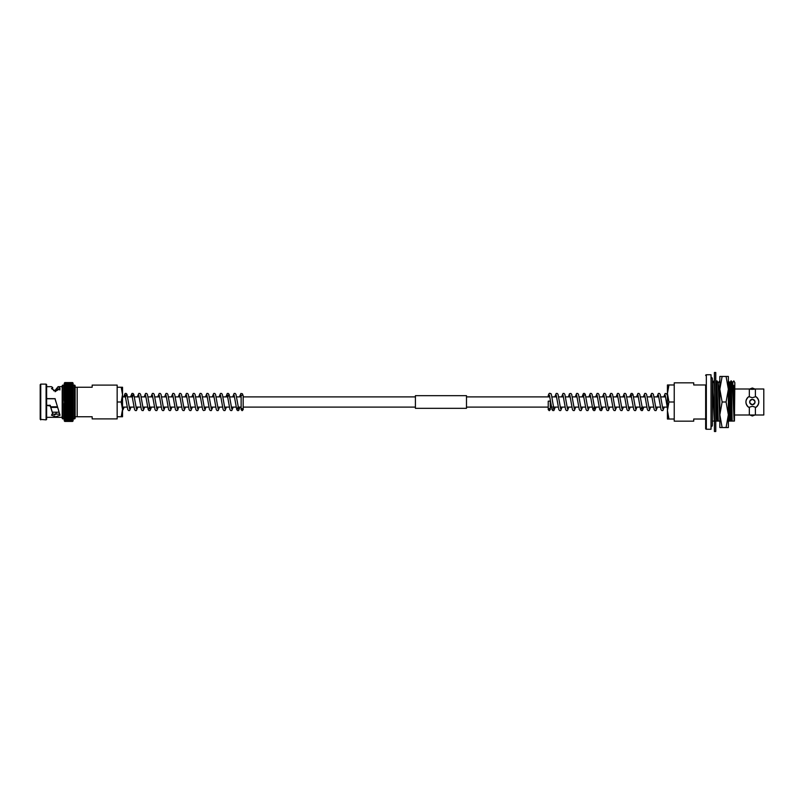 <?xml version="1.0" encoding="UTF-8"?>
<svg xmlns="http://www.w3.org/2000/svg" width="804" height="804" viewBox="0 0 804 804"><rect width="100%" height="100%" fill="white"/><g stroke="black" fill="none" stroke-linecap="round" stroke-linejoin="round"><path stroke-width="1.21" d="M665.611 396.895L660.858 396.895M658.798 396.895L654.044 396.895M651.984 396.895L647.23 396.895M645.17 396.895L640.426 396.895M638.366 396.895L633.612 396.895M631.552 396.895L626.798 396.895M624.738 396.895L619.984 396.895M617.924 396.895L613.181 396.895M611.12 396.895L606.367 396.895M604.306 396.895L599.553 396.895M597.493 396.895L592.739 396.895M590.689 396.895L585.935 396.895M583.875 396.895L579.121 396.895M577.061 396.895L572.307 396.895M570.247 396.895L565.503 396.895M563.443 396.895L558.69 396.895M556.629 396.895L551.876 396.895M549.815 396.895L466.491 396.895M415.407 396.895L243.17 396.895M241.13 396.895L236.597 396.895M234.537 396.895L229.793 396.895M227.733 396.895L222.979 396.895M220.919 396.895L216.165 396.895M214.105 396.895L209.352 396.895M207.291 396.895L202.548 396.895M200.487 396.895L195.734 396.895M193.674 396.895L188.92 396.895M186.86 396.895L182.106 396.895M180.046 396.895L175.302 396.895M173.242 396.895L168.488 396.895M166.428 396.895L161.674 396.895M159.614 396.895L154.86 396.895M152.8 396.895L148.057 396.895M145.996 396.895L141.243 396.895M139.182 396.895L134.429 396.895M132.369 396.895L127.615 396.895M125.565 396.895L122.53 396.895M667.189 407.105L662.436 407.105M660.375 407.105L655.622 407.105M653.562 407.105L648.808 407.105M646.758 407.105L642.004 407.105M639.954 407.105L635.19 407.105M633.13 407.105L628.376 407.105M626.316 407.105L621.572 407.105M619.512 407.105L614.759 407.105M612.698 407.105L607.945 407.105M605.884 407.105L601.121 407.105M599.07 407.105L594.327 407.105M592.267 407.105L587.513 407.105M585.453 407.105L580.699 407.105M578.639 407.105L573.885 407.105M571.825 407.105L567.081 407.105M565.021 407.105L560.267 407.105M558.207 407.105L550.278 407.105M550.278 409.658L549.253 408.643L548.227 409.658L548.227 401.196L549.253 401.095L550.278 401.196L550.278 409.658L549.253 410.683L548.227 409.658L548.227 407.105L466.491 407.105M415.407 407.105L243.17 407.105M241.13 407.105L238.175 407.105M236.125 407.105L231.371 407.105M229.311 407.105L224.557 407.105M222.497 407.105L217.743 407.105M215.683 407.105L210.929 407.105M208.869 407.105L204.126 407.105M202.065 407.105L197.312 407.105M195.251 407.105L190.498 407.105M188.437 407.105L183.684 407.105M181.634 407.105L176.88 407.105M174.82 407.105L170.066 407.105M168.006 407.105L163.252 407.105M161.192 407.105L156.438 407.105M154.388 407.105L149.634 407.105M147.574 407.105L142.821 407.105M140.76 407.105L136.007 407.105M133.946 407.105L129.203 407.105M127.143 407.105L122.53 407.105M64.782 404.09L64.23 399.327L64.23 400.643L73.094 400.663L73.094 404.673L72.551 404.09L73.094 402.01L73.094 403.337L64.23 403.337L64.23 404.673L64.782 404.09L72.551 404.09M62.993 385.106L62.993 418.894A0.804 0.804 0 0 1 62.189 418.09L62.189 385.91A0.804 0.804 0 0 1 62.993 385.106L64.23 385.106L64.23 399.327L73.094 399.327L73.094 402L72.551 401.317L73.094 400.663L72.551 399.93L73.094 399.327L73.094 385.106L74.34 385.106A0.804 0.804 0 0 1 75.144 385.91L75.144 418.09A0.804 0.804 0 0 1 74.34 418.894L73.094 418.894L73.094 404.703L73.094 408.593L72.551 408.151L73.094 412.211M72.551 397.206L64.782 397.206L64.23 397.97L64.782 397.206L64.23 396.684L64.23 399.297L64.782 398.563L64.23 397.99L73.094 397.99L73.094 399.297L72.551 398.563L73.094 397.99L72.551 397.176L73.094 396.684L73.094 397.97M64.24 396.684L73.094 396.684L72.551 395.869L73.084 395.397L64.24 395.397L64.782 395.849L64.24 395.397L64.23 396.663L64.782 395.869L64.23 396.663M73.094 396.663L73.084 395.397M64.25 394.141L64.23 395.387L64.782 394.573L64.25 394.141L73.074 394.141L72.551 394.553L73.094 395.387L73.074 394.141M64.27 392.925L64.23 394.141L64.782 393.307L64.27 392.925L73.063 392.925L72.551 393.287L73.094 394.201M64.28 391.749L64.23 392.935L64.782 392.091L64.28 391.749L73.043 391.749L73.094 392.935L72.551 392.091L73.094 392.935L72.551 393.307L64.782 393.307L64.23 394.201M64.33 389.548L64.23 390.664L64.33 389.548L73.003 389.548L73.094 390.754L64.3 390.623L64.23 391.849M64.35 388.533L64.23 389.618L64.35 388.533L72.983 388.533L73.003 389.548M64.38 387.588L64.23 388.633L64.38 387.588L72.953 387.588L72.983 388.533M64.41 386.704L64.23 387.709L64.41 386.704L72.923 386.704L72.953 387.588M64.441 385.91L64.23 386.865L64.441 385.91L72.883 385.91L72.923 386.704M64.481 385.186L64.23 386.101L64.481 385.186L72.852 385.186L72.883 385.91M64.511 384.543L64.23 385.528L64.511 384.543L72.812 384.543L72.852 385.186M64.551 383.98L64.23 384.804L64.551 383.98L72.782 383.98L72.812 384.543M64.23 385.106L64.591 383.518L72.782 383.98M64.591 383.518L72.702 383.136L73.094 390.664M64.23 383.99L64.782 382.865L64.23 383.277M64.632 383.136L64.23 383.87M64.672 382.855L72.661 382.855L73.094 383.528L72.661 382.855M64.712 382.664L72.611 382.664L73.094 384.292M72.551 382.573L64.782 382.573L72.551 382.573L73.094 383.146L72.571 382.573L64.752 382.573L72.611 382.664M72.551 390.905L73.023 390.623L73.094 391.769L72.551 390.925L64.782 390.925L72.551 390.905M54.32 414.774L55.064 414.774L56.642 412.211M46.632 386.674L51.335 386.674L52.652 387.458L51.506 388.644L55.747 391.176L60.029 388.674L59.888 388.111L59.888 389.97L58.089 388.714L55.325 391.618L55.255 390.191L53.617 390.764M46.632 405.407L50.27 405.99L52.652 413.447L51.506 415.186L55.747 416.804L60.029 415.216L55.064 398.764L46.632 398.764M51.989 414.171L59.657 414.11M50.149 405.236L49.496 405.236L50.27 405.457L52.652 413.447M40.743 384.121L40.2 384.664L40.2 419.336L46.089 419.879L46.089 384.121L40.743 384.121L40.743 419.879M46.089 384.121L46.632 384.664L46.632 419.336L46.089 419.879M46.632 417.326L62.189 417.326M59.888 388.111L58.089 386.674L62.189 386.674M46.632 398.683L55.084 398.683L46.632 398.593M55.084 398.593L55.325 400.01M55.948 402L55.255 399.437M62.993 418.894L64.23 418.894L64.23 408.593L64.782 408.151L64.23 407.337L64.23 408.593L72.551 408.151L73.094 407.337L72.551 406.824L73.094 407.316L64.24 407.316L72.551 406.824L73.094 406.03L72.551 406.794L64.782 406.794L64.23 406.03L64.23 407.316L64.782 406.794M64.782 405.437L72.551 405.437L73.094 404.703L64.23 404.673L64.23 406.01L64.782 405.467L64.23 404.703L64.23 412.211L72.551 411.929L73.094 411.065L72.551 411.909L64.782 411.909L64.23 408.613M92.169 416.753L92.169 418.894L117.163 418.894L117.163 385.106L92.169 385.106L92.169 387.247L77.184 387.247L77.184 416.753L92.169 416.753M73.094 392.955L73.094 394.141M73.043 391.749L64.782 392.091L64.23 392.935M73.094 390.684L73.094 391.849M73.094 385.106L73.094 384.412M64.782 386.855L72.551 386.875L64.782 386.875L64.23 387.809M64.782 387.759L72.551 387.779L64.782 387.779L64.23 388.724M72.551 388.764L64.782 388.764L64.23 389.709M64.782 389.789L72.551 389.809L64.782 389.809L64.23 390.754M64.782 394.553L72.551 394.573L64.782 394.573L64.23 395.407M72.551 410.693L73.094 409.859L72.551 410.693L73.094 411.045L64.782 410.713L72.551 410.693M73.094 412.15L72.551 413.075L73.094 412.231L73.094 413.316L72.551 413.095L73.094 413.316M64.23 412.15L64.782 413.075L64.23 412.231L64.23 413.316L72.551 413.095L64.23 413.316M73.094 413.246L72.551 414.191L73.094 413.336L73.094 420.462L72.551 420.844L73.094 420.462M64.23 414.291L64.782 414.211L64.23 413.336L64.782 415.236L72.551 415.236L73.094 414.382L72.551 416.221L73.094 415.276L64.23 415.356L64.23 420.462L64.782 420.844L64.23 419.708L73.094 419.698L72.551 420.844L64.782 420.844L72.551 420.834M73.094 419.587L72.551 419.959L73.094 419.698M73.094 420.894L72.551 421.427L73.094 420.894M64.782 421.427L64.23 420.854L64.782 421.427L72.571 421.427L64.752 421.427M64.23 420.844L73.094 420.844M64.23 420.582L64.782 421.135L64.23 420.472L64.782 421.135L73.094 420.703M64.23 420.462L64.782 420.844M64.23 420.13L73.094 420.01M64.23 419.698L64.782 419.969L64.23 419.196L64.782 419.386L64.23 418.593L64.782 418.723L64.23 417.899L64.782 417.979L64.23 417.135L64.782 417.145L64.23 416.291L64.782 415.236M64.23 416.191L73.094 416.271L72.551 417.125L73.094 417.125L72.551 419.376L73.094 419.075M64.23 419.075L73.094 419.185M64.23 418.472L73.094 418.582M64.23 417.789L73.094 417.889M64.23 417.025L73.094 417.125M64.782 416.221L73.094 416.191M64.782 414.191L72.551 414.211L64.782 414.211L64.23 415.276M73.094 414.361L72.551 414.211L73.094 414.291M64.23 409.799L73.094 409.839L72.551 409.447L73.094 408.613M64.782 405.467L72.551 405.467L73.094 406.01L72.551 405.437M58.943 412.211L52.652 412.211M57.426 407.397L50.903 407.397M57.255 406.814L50.712 406.814M75.144 416.753L77.184 416.753M77.184 387.247L75.144 387.247M64.23 405.99L73.094 406.01M64.23 403.337L73.094 403.337M58.089 386.674L55.255 390.191M49.496 405.407L46.632 405.236M52.652 389.397L52.652 387.458M55.084 391.066L55.084 391.679M64.23 402L73.094 402M64.25 405.99L73.074 405.99M64.28 407.286L73.043 407.286M64.33 408.563L73.003 408.563M64.38 409.799L72.953 409.799M64.441 410.995L72.883 410.995M64.511 412.15L72.812 412.15M241.13 395.799L241.13 409.658L242.145 410.683L243.17 409.658L243.17 395.799A1.025 0.824 180 0 0 241.15 395.97L240.959 395.176M122.53 394.623L122.53 387.247L121.203 387.247L122.53 394.623L121.203 402L122.53 409.377L122.53 394.623M122.53 416.753L122.53 409.377L121.203 416.753L122.53 416.753M121.203 402L117.163 402L117.163 416.753L121.203 416.753M117.163 402L117.163 387.247L121.203 387.247M749.328 407.216L752.353 406.291L755.388 407.216L755.388 415.005L763.8 415.005L763.8 388.995L755.388 388.995A13.618 13.618 0 0 1 749.328 388.995L749.328 396.784L748.584 396.784C745.087 400.251 745.087 403.729 748.584 407.216L749.328 407.216L749.328 415.005L755.388 415.005M755.388 388.995L755.388 396.784L752.353 397.709L749.328 396.784M755.036 389.066L752.353 388.01L749.69 389.015M749.68 414.934L752.353 415.99L755.026 414.975M752.353 399.317A2.683 2.683 0 0 0 749.68 402A2.683 2.683 0 0 0 752.353 404.683C748.896 402.894 748.896 401.106 752.353 399.317C755.82 401.106 755.82 402.894 752.353 404.683A2.683 2.683 0 0 0 753.388 399.528M706.334 429.246L711.017 429.246L711.017 374.754L706.334 374.754L706.334 429.246A0.683 0.683 0 0 1 705.651 428.562L705.651 419.025L693.731 419.025L693.731 421.165L674.234 421.165L674.234 382.835L693.731 382.835L693.731 384.975L705.651 384.975L705.651 419.025M705.651 384.975L705.651 428.562M705.651 375.438A0.683 0.683 0 0 1 706.334 374.754M755.388 407.216L756.132 407.216C759.629 403.749 759.629 400.271 756.132 396.784L755.388 396.784M734.826 415.005L749.328 415.005M734.826 388.995L749.328 388.995M733.811 385.498L734.434 421.075L734.826 382.644L733.811 380.885L732.756 382.654L731.278 380.885L729.459 382.644L728.364 380.885M719.841 384.021L719.841 389.226L722.123 376.453L719.841 376.453L719.841 414.774L722.123 402L719.841 389.226M716.756 380.885L718.304 421.075L716.756 380.885L715.721 382.654M714.414 392.553L713.902 380.895L714.414 382.352M711.017 426.823A1.698 1.698 0 0 0 712.374 425.155L712.374 413.206M719.922 421.075L718.123 382.654L717.088 380.885M730.947 380.885L732.163 421.075L729.328 421.075L728.364 384.021M729.66 421.075L728.444 380.885M732.163 421.075L731.278 380.885M734.434 421.075L732.766 382.644M731.278 421.075L729.931 382.644M729.328 421.075L728.434 421.075L728.364 420.251M719.841 420.251L718.937 388.312L718.103 382.644M717.972 421.075L717.088 421.075L715.761 382.664M715.138 421.075L714.243 421.075L712.374 378.845A1.698 1.698 0 0 0 711.017 377.176M734.112 421.075L732.313 382.654M733.64 421.075L732.494 421.075M730.796 421.075L729.469 382.654M719.449 421.075L718.304 421.075M717.088 421.075L715.761 393.166M716.605 421.075L715.47 421.075M714.243 421.075L712.444 382.654M713.771 421.075L712.625 421.075M756.132 407.216A6.432 6.432 0 0 0 756.132 396.784M748.584 396.784A6.432 6.432 0 0 0 748.584 407.216M549.745 396.523A1.025 0.824 180 0 1 548.318 395.467M667.431 384.975L667.431 410.512L668.948 402L667.431 393.488L668.948 384.975L667.431 384.975M668.948 419.025L667.431 419.025L667.431 410.512L668.948 419.025L674.234 419.025L674.234 402L668.948 402M674.234 402L674.234 384.975L668.948 384.975M719.841 421.075L719.841 414.774L722.123 427.547L728.364 427.547L728.364 414.774L726.082 427.547M728.364 421.075L728.364 380.543M726.082 376.453L728.364 389.226L728.364 376.453L722.123 376.453M728.364 389.226L726.082 402L722.123 402M726.082 402L728.364 414.774M719.841 414.774L719.841 427.547L722.123 427.547M715.761 372.503L715.761 431.497L714.414 431.497L714.414 372.503L715.761 372.503M415.407 408.331L415.407 395.668L466.491 395.668L466.491 408.331L415.407 408.331M74.34 385.106L74.34 418.894M64.782 401.296L72.551 401.296L64.782 401.317M64.782 399.93L72.551 399.93M64.782 399.91L72.551 399.91M64.782 398.563L72.551 398.563M64.782 398.533L72.551 398.533M64.782 397.176L72.551 397.176M64.782 395.849L72.551 395.869L64.782 395.849M64.782 393.287L72.551 393.287M64.782 392.071L72.551 392.071M64.782 388.744L72.551 388.744M72.551 386.02L64.782 386.041L72.551 386.02M72.551 385.277L64.782 385.287L72.551 385.277M72.551 384.613L64.782 384.624L72.551 384.613M64.782 384.041L72.551 384.041M64.782 384.031L72.551 384.031M72.551 383.548L64.782 383.558L72.551 383.548M72.551 383.156L64.782 383.166L72.551 383.156M72.551 382.865L64.782 382.865L72.551 382.865M72.551 382.664L64.782 382.674L72.551 382.664M64.782 421.326L72.551 421.326M64.782 421.135L72.551 421.135M64.782 420.442L72.551 420.442M64.782 419.959L72.551 419.959M64.782 419.376L72.551 419.376M64.782 418.713L72.551 418.713M64.782 417.959L72.551 417.959M64.782 417.125L72.551 417.125M64.782 409.427L72.551 409.427M64.782 408.13L72.551 408.13M64.782 404.07L72.551 404.07M64.782 402.683L72.551 402.703L64.782 402.683M50.27 405.457L50.27 405.99M64.23 404.673L73.094 404.673M64.24 408.603L73.084 408.603M64.25 409.859L73.074 409.859M64.27 411.075L73.063 411.075M64.28 412.251L73.043 412.251M64.3 413.377L73.023 413.377M64.33 414.452L73.003 414.452M64.35 415.467L72.983 415.467M64.38 416.412L72.953 416.412M64.41 417.296L72.923 417.296M64.441 418.09L72.883 418.09M64.481 418.814L72.852 418.814M64.511 419.457L72.812 419.457M64.551 420.02L72.782 420.02M64.591 420.482L72.742 420.482M64.632 420.864L72.702 420.864M64.672 421.145L72.661 421.145M64.712 421.336L72.611 421.336M243.17 409.658L242.145 408.643L241.13 409.658M131.022 407.105L129.635 410.542L128.529 410.542L127.766 409.588L125.062 395.076L126.288 395.076L125.796 396.895M129.595 408.824L126.992 394.412L126.228 393.457L125.122 393.457L123.736 396.895M137.836 407.105L136.449 410.542L135.333 410.542L134.58 409.588L131.876 395.076L133.092 395.076L132.6 396.895M136.399 408.824L133.806 394.412L133.042 393.457L131.936 393.457L130.539 396.895M144.65 407.105L143.263 410.542L142.147 410.542L141.393 409.588L138.79 395.176M143.212 408.824L140.62 394.412L139.856 393.457L138.74 393.457L137.353 396.895M151.464 407.105L150.077 410.542L148.961 410.542L148.197 409.588L145.604 395.176M149.403 407.105L148.911 408.924M150.026 408.824L147.423 394.412L146.67 393.457L145.554 393.457L144.167 396.895M158.267 407.105L156.88 410.542L155.775 410.542L155.011 409.588L152.408 395.176M156.84 408.824L154.237 394.412L153.474 393.457L152.368 393.457L150.981 396.895M165.081 407.105L163.694 410.542L162.579 410.542L161.825 409.588L159.222 395.176M163.644 408.824L161.051 394.412L160.287 393.457L159.172 393.457L157.785 396.895M171.895 407.105L170.508 410.542L169.393 410.542L168.639 409.588L166.036 395.176M170.458 408.824L167.855 394.412L167.101 393.457L165.986 393.457L164.599 396.895M178.699 407.105L177.674 410.271L176.207 410.542L175.443 409.588L172.84 395.176M177.272 408.824L174.669 394.412L173.915 393.457L172.8 393.457L171.413 396.895M185.513 407.105L184.126 410.542L183.021 410.542L182.257 409.588L179.654 395.176M184.086 408.824L181.483 394.412L180.719 393.457L179.614 393.457L178.227 396.895M192.327 407.105L190.94 410.542L189.824 410.542L189.071 409.588L186.468 395.176M190.89 408.824L188.297 394.412L187.533 393.457L186.417 393.457L185.031 396.895M199.141 407.105L197.754 410.542L196.638 410.542L195.874 409.588L193.282 395.176M197.704 408.824L195.101 394.412L194.347 393.457L193.231 393.457L191.844 396.895M205.945 407.105L204.919 410.271L203.452 410.542L202.688 409.588L200.085 395.176M204.517 408.824L201.915 394.412L201.161 393.457L200.045 393.457L198.658 396.895M212.758 407.105L211.372 410.542L210.266 410.542L209.502 409.588L206.899 395.176M211.331 408.824L208.728 394.412L207.965 393.457L206.859 393.457L205.472 396.895M219.572 407.105L218.185 410.542L217.07 410.542L216.316 409.588L213.713 395.176M218.135 408.824L215.542 394.412L214.779 393.457L213.663 393.457L212.276 396.895M226.386 407.105L224.999 410.542L223.884 410.542L223.12 409.588L220.527 395.176M224.949 408.824L222.346 394.412L221.592 393.457L220.477 393.457L219.09 396.895M233.19 407.105L231.803 410.542L230.698 410.542L229.934 409.588L227.331 395.176M228.457 395.076L227.964 396.895M231.763 408.824L229.16 394.412L228.406 393.457L227.291 393.457L225.904 396.895M240.004 407.105L238.617 410.542L237.502 410.542L236.748 409.588L234.145 395.176M237.944 407.105L237.451 408.924L238.667 408.924L235.974 394.412L235.21 393.457L234.105 393.457L232.718 396.895M122.53 408.683L122.53 407.759M243.15 395.648L242.406 393.759L240.898 393.457L239.522 396.895M122.53 410.653L124.218 407.105M719.58 380.895L718.565 382.654M713.902 380.895L712.887 382.654M712.374 425.155L712.374 378.845M665.209 395.176L667.431 408.281M656.968 396.895L658.355 393.457L659.471 393.457L660.225 394.412L662.828 408.824M658.406 395.176L660.999 409.588L661.762 410.542L662.878 410.542L664.265 407.105M650.155 396.895L651.541 393.457L652.657 393.457L653.421 394.412L656.014 408.824M651.592 395.176L654.195 409.588L654.948 410.542L656.064 410.542L657.451 407.105M643.351 396.895L644.738 393.457L645.843 393.457L646.607 394.412L649.21 408.824M644.778 395.176L647.381 409.588L648.145 410.542L649.25 410.542L650.637 407.105M636.537 396.895L637.924 393.457L639.039 393.457L639.793 394.412L642.496 408.924L641.28 408.924L641.773 407.105M637.974 395.176L640.567 409.588L641.331 410.542L642.436 410.542L643.833 407.105M629.723 396.895L631.11 393.457L632.225 393.457L632.979 394.412L635.582 408.824M632.276 395.076L631.06 395.076L633.753 409.588L634.517 410.542L635.632 410.542L637.019 407.105M622.909 396.895L624.296 393.457L625.411 393.457L626.175 394.412L628.768 408.824M624.346 395.176L626.949 409.588L627.703 410.542L628.818 410.542L630.205 407.105M616.105 396.895L617.492 393.457L618.598 393.457L619.361 394.412L621.964 408.824M617.532 395.176L620.135 409.588L620.899 410.542L622.005 410.542L623.391 407.105M609.291 396.895L610.678 393.457L611.794 393.457L612.547 394.412L615.15 408.824M610.728 395.176L613.321 409.588L614.085 410.542L615.191 410.542L616.588 407.105M602.477 396.895L603.864 393.457L604.98 393.457L605.734 394.412L608.337 408.824M603.915 395.176L606.517 409.588L607.271 410.542L608.387 410.542L609.774 407.105M595.674 396.895L597.05 393.457L598.166 393.457L598.93 394.412L601.623 408.924L600.407 408.924M597.101 395.176L599.704 409.588L600.457 410.542L601.573 410.542L602.96 407.105M588.86 396.895L590.247 393.457L591.352 393.457L592.116 394.412L594.819 408.924L593.593 408.924L594.086 407.105M590.287 395.176L592.89 409.588L593.654 410.542L594.759 410.542L596.146 407.105M582.046 396.895L583.433 393.457L584.548 393.457L585.302 394.412L587.905 408.824M584.598 395.076L583.382 395.076L586.076 409.588L586.84 410.542L587.955 410.542L589.342 407.105M575.232 396.895L576.619 393.457L577.734 393.457L578.498 394.412L581.091 408.824M576.669 395.176L579.272 409.588L580.026 410.542L581.141 410.542L582.528 407.105M568.428 396.895L569.453 393.729L570.92 393.457L571.684 394.412L574.287 408.824M569.855 395.176L572.458 409.588L573.212 410.542L574.327 410.542L575.714 407.105M561.614 396.895L563.001 393.457L564.106 393.457L564.87 394.412L567.473 408.824M563.041 395.176L565.644 409.588L566.408 410.542L567.513 410.542L568.9 407.105M554.8 396.895L556.187 393.457L557.303 393.457L558.056 394.412L560.659 408.824M556.237 395.176L558.83 409.588L559.594 410.542L560.71 410.542L562.096 407.105M548.248 395.648C548.72 393.859 549.283 393.076 549.946 393.317C551.132 395.065 550.78 389.799 552.66 402L553.946 408.924L552.73 408.924M549.423 395.176L552.026 409.588L552.78 410.542L553.896 410.542L555.283 407.105M667.431 395.719L666.647 393.749L665.169 393.457L663.782 396.895M548.227 395.799L548.227 396.895"/></g></svg>
